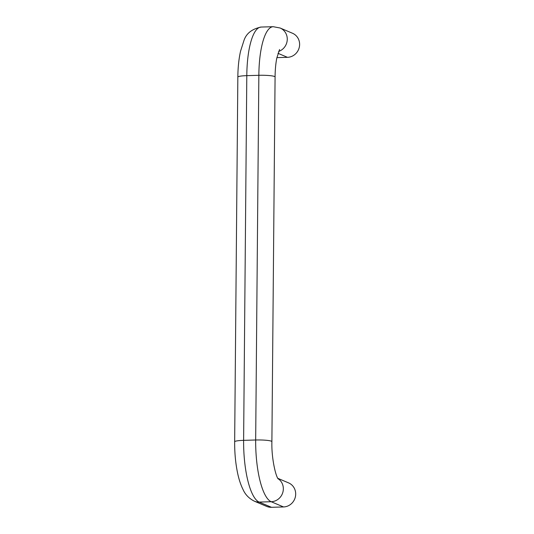 <?xml version="1.0" encoding="UTF-8"?>
<svg xmlns="http://www.w3.org/2000/svg" width="534" height="534" viewBox="0 0 534 534"><rect width="100%" height="100%" fill="white"/><g stroke="black" fill="none" stroke-linecap="round" stroke-linejoin="round"><path stroke-width="0.8" d="M283.527 506.946L271.179 501.72L259.123 502.073A12.589 11.955 -67.1 0 1 254.324 501.172L266.673 506.406A12.589 11.955 -67.1 0 0 271.472 507.3L283.527 506.946A12.589 11.955 -67.1 0 0 295.415 496.66A12.589 11.955 -67.1 0 0 288.547 482.869L277.84 478.337M276.899 57.632L287.452 57.325A12.589 11.955 -67.1 0 0 299.34 47.032A12.589 11.955 -67.1 0 0 292.472 33.241L280.116 28.008A12.589 11.955 -67.1 0 1 287.239 39.963A12.589 11.955 -67.1 0 1 278.635 51.444M254.324 501.172C249.044 498.482 245.3 494.638 243.09 489.631C240.701 484.839 238.825 479.131 237.483 472.517C235.527 462.938 234.586 452.692 234.66 441.778A12.589 1.575 0.5 0 1 243.617 440.35A55.389 15.92 -91.7 0 0 259.123 502.073L271.472 507.3M234.66 441.778L237.844 77.076A12.589 1.575 0.5 0 1 246.801 75.648L243.617 440.35L255.673 439.996A55.389 15.92 -91.7 0 0 271.179 501.72A12.589 11.955 -67.1 0 0 282.8 492.475A12.589 11.955 -67.1 0 0 277.994 478.597M277.987 53.313L287.452 57.325M237.844 77.076C237.93 67.491 238.838 58.853 240.56 51.164L243.811 40.971C246.047 33.595 251.834 28.956 261.173 27.054A55.389 15.92 88.3 0 0 246.801 75.648L258.85 75.301A12.589 1.575 0.5 0 1 275.077 76.949C275.157 69.78 275.731 63.513 276.792 58.139L279.562 49.502M261.173 27.054L273.228 26.7A55.389 15.92 88.3 0 0 258.85 75.301L255.673 439.996A12.589 1.575 0.5 0 1 271.893 441.645L275.077 76.949M273.228 26.7L280.116 28.008M271.893 441.645C271.379 457.765 275.644 476.261 278.267 479.005L278.267 479.005"/></g></svg>
